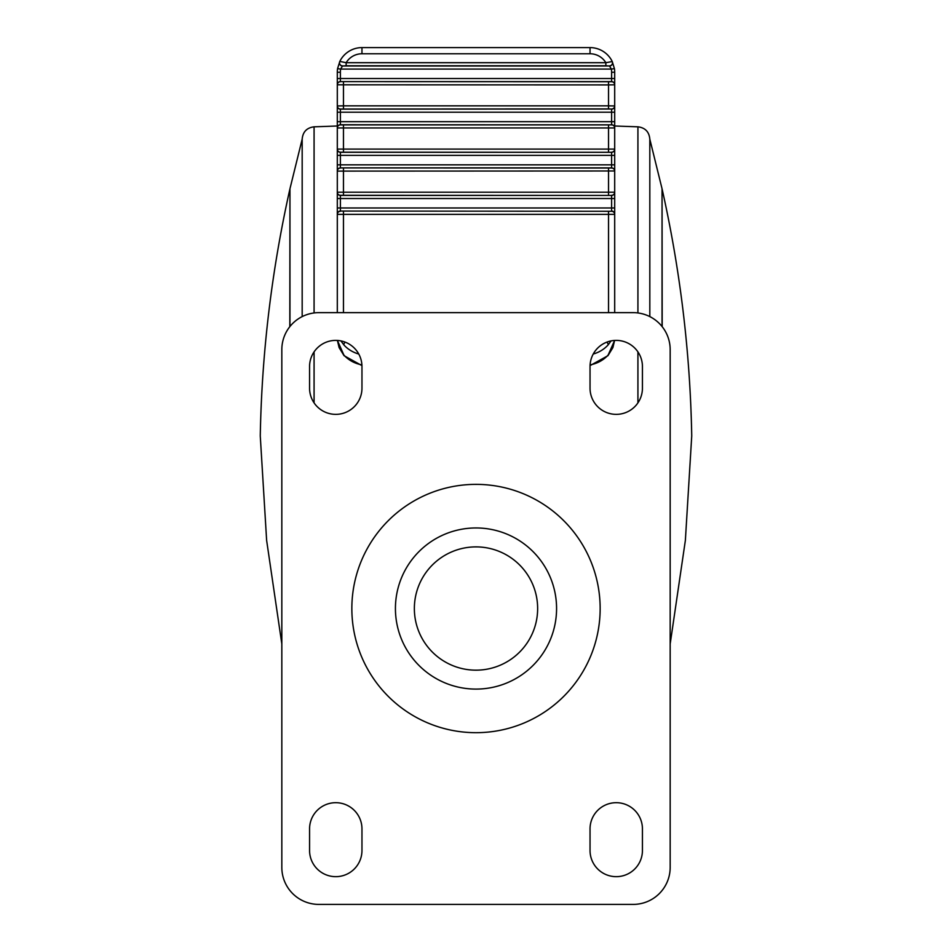 <?xml version="1.0" encoding="UTF-8"?>
<svg xmlns="http://www.w3.org/2000/svg" width="952" height="952" viewBox="0 0 952 952"><rect width="100%" height="100%" fill="white"/><g stroke="black" fill="none" stroke-linecap="round" stroke-linejoin="round"><path stroke-width="1.43" d="M605.853 65.771L346.147 65.771L346.147 62.689L605.853 62.689L612.255 61.571A3.082 3.082 -25.7 0 1 609.482 65.986L611.374 69.068L340.626 69.068A21.575 21.575 0 0 0 340.388 72.257L337.305 72.257A24.657 24.657 0 0 1 337.579 68.615L340.626 69.068L342.518 65.986L609.482 65.986L605.853 65.771L605.853 62.689A18.493 18.493 0 0 0 590.038 53.764L361.962 53.764A18.493 18.493 0 0 0 346.147 62.689L339.805 61.44A24.657 24.657 0 0 1 361.962 47.6A24.657 24.657 0 0 0 339.805 61.44L337.579 68.615A24.657 24.657 0 0 0 337.305 72.257L337.305 84.68A3.082 3.082 0 0 1 340.388 81.61L611.612 81.717A3.082 3.082 0 0 1 614.694 84.799L614.694 149.202A3.082 3.082 180 0 1 611.612 152.284L340.388 152.165A3.082 3.082 180 0 1 337.305 149.095L337.305 170.979A3.082 3.082 0 0 1 340.388 167.897L611.612 168.016A3.082 3.082 0 0 1 614.694 171.098L614.694 192.352A3.082 3.082 180 0 1 611.612 195.434L340.388 195.279A3.082 3.082 180 0 1 337.305 192.209L337.305 214.129A3.082 3.082 0 0 1 340.388 211.046L611.612 211.285A3.082 3.082 -0 0 1 614.694 214.355L614.694 312.649M340.388 152.165L340.388 152.284A3.082 3.082 180 0 1 337.305 149.202L337.305 127.949A3.082 3.082 0 0 1 340.388 124.867L611.612 124.867L340.388 124.76A3.082 3.082 0 0 0 337.305 127.83L337.305 105.946L337.305 112.217L340.388 112.217L340.388 121.677L611.612 121.677L611.612 112.217L340.388 112.217L340.388 109.135L611.612 109.016A3.082 3.082 -0 0 0 614.694 105.946L608.53 105.839L608.53 84.906L337.305 84.799A3.082 3.082 0 0 1 340.388 81.717M337.305 312.649L337.305 214.355A3.082 3.082 -0 0 1 340.388 211.285M611.612 211.285L340.388 211.046L340.388 207.976L611.612 207.976L611.612 198.516L340.388 198.516L340.388 207.976L337.305 207.976L337.305 214.129M340.388 195.279L340.388 195.434A3.082 3.082 180 0 1 337.305 192.352L337.305 198.516L340.388 198.516L340.388 195.434L611.612 195.434L611.612 198.516L614.694 198.516L614.694 192.352M337.305 192.352L337.305 170.979M337.305 149.202L337.305 155.366L340.388 155.366L340.388 164.827L611.612 164.827L611.612 155.366L340.388 155.366L340.388 152.284L611.612 152.284L611.612 155.366L614.694 155.366L614.694 149.202M343.47 81.824L343.47 105.839L337.305 105.946L337.305 84.799M611.612 72.257L614.694 72.257A24.657 24.657 0 0 0 614.421 68.615A24.657 24.657 0 0 1 614.694 72.257L614.694 84.799L614.694 78.528L611.612 78.528L611.612 72.257A21.575 21.575 0 0 0 611.374 69.068L614.421 68.615L612.255 61.571M337.305 149.095L614.694 149.095L614.694 164.827L611.612 164.827L611.612 167.897L340.388 167.897L340.388 164.827L337.305 164.827M611.612 168.016L611.612 167.897A3.082 3.082 0 0 1 614.694 170.979L614.694 164.827M614.694 170.979L337.305 171.098A3.082 3.082 0 0 1 340.388 168.016M337.305 192.209L614.694 192.209L614.694 207.976L611.612 207.976L611.612 211.046A3.082 3.082 0 0 1 614.694 214.129L614.694 207.976L614.694 214.355L337.305 214.355M611.612 124.867A3.082 3.082 0 0 1 614.694 127.949L614.694 121.677L611.612 121.677L611.612 124.76A3.082 3.082 0 0 1 614.694 127.83M614.694 112.217L614.694 106.053A3.082 3.082 -0 0 1 611.612 109.135L611.612 112.217L614.694 112.217M361.962 53.764L361.962 47.6L590.038 47.6A24.657 24.657 0 0 1 612.196 61.44A3.082 3.082 -26 0 1 609.423 65.878M346.147 65.771L342.518 65.986A3.082 3.082 25.7 0 1 339.745 61.571M361.95 365.604L344.065 355.703L339.102 347.599L337.413 340.447L343.827 354.965A30.821 27.215 0 0 0 361.915 364.878M358.761 354.025A30.821 27.215 180 0 1 343.827 344.838L340.935 340.911M590.085 364.878A30.821 27.215 0 0 0 608.173 354.965L614.576 340.554M611.065 340.911L608.173 344.838A30.821 27.215 180 0 1 593.239 354.025M614.694 127.949L337.305 127.949M614.694 84.799L608.53 84.906L608.53 81.824M339.805 61.44A3.082 3.082 26 0 0 342.577 65.878M337.305 105.946A3.082 3.082 -0 0 0 340.388 109.016L340.388 109.135A3.082 3.082 -0 0 1 337.305 106.053M614.694 192.209A3.082 3.082 180 0 1 611.612 195.279M614.694 149.095A3.082 3.082 180 0 1 611.612 152.165M414.358 608.53A61.642 61.642 0 0 0 476 670.172A61.642 61.642 0 0 0 537.642 608.53A61.642 61.642 0 0 0 476 546.888A61.642 61.642 0 0 0 414.358 608.53M309.567 850.469A26.192 26.192 0 0 0 335.77 876.661A26.192 26.192 0 0 0 361.962 850.469L361.962 828.894A26.192 26.192 0 0 0 335.77 802.691A26.192 26.192 0 0 0 309.567 828.894L309.567 850.469M642.433 366.591A26.192 26.192 0 0 0 616.23 340.388A26.192 26.192 0 0 0 590.038 366.591L590.038 388.166A26.192 26.192 0 0 0 616.23 414.358A26.192 26.192 0 0 0 642.433 388.166L642.433 366.591M633.187 312.649A36.985 36.985 0 0 1 670.172 349.634L670.172 867.415A36.985 36.985 0 0 1 633.187 904.4L318.813 904.4A36.985 36.985 0 0 1 281.828 867.415L281.828 349.634A36.985 36.985 0 0 1 318.813 312.649L633.187 312.649M642.433 850.469L642.433 828.894A26.192 26.192 0 0 0 616.23 802.691A26.192 26.192 0 0 0 590.038 828.894L590.038 850.469A26.192 26.192 0 0 0 616.23 876.661A26.192 26.192 0 0 0 642.433 850.469M309.567 366.591L309.567 388.166A26.192 26.192 0 0 0 335.77 414.358A26.192 26.192 0 0 0 361.962 388.166L361.962 366.591A26.192 26.192 0 0 0 335.77 340.388A26.192 26.192 0 0 0 309.567 366.591M649.823 316.611L649.823 139.135L662.045 188.758L662.045 326.512M662.045 189.377L662.187 326.691M314.077 312.958L314.077 126.818C306.806 127.735 302.843 131.84 302.177 139.135L302.177 316.611M289.955 326.512L289.955 188.758L302.177 139.135M289.813 326.691L289.955 189.377M608.53 195.172L608.53 168.123M343.47 168.123L343.47 195.172M608.53 152.058L608.53 124.974M343.47 124.974L343.47 152.058M343.47 108.909L343.47 105.839L608.53 105.839L608.53 108.909L340.388 109.016M343.47 211.392L343.47 312.649M608.53 312.649L608.53 211.392M340.388 72.257L340.388 78.528L611.612 78.528L611.612 81.61L340.388 81.61L340.388 78.528L337.305 78.528M611.612 81.717L611.612 81.61A3.082 3.082 0 0 1 614.694 84.68M337.305 121.677L340.388 121.677L340.388 124.867M611.612 109.016L608.53 108.909M590.038 53.764L590.038 47.6A24.657 24.657 0 0 1 612.196 61.44M608.173 354.965A6.164 2.285 41.4 0 1 607.935 355.703L590.05 365.604M344.065 355.703A6.164 2.285 -41.4 0 1 343.827 354.965M608.173 344.838A6.164 2.285 -138.6 0 0 606.959 342.089M343.827 344.838A6.164 2.285 -41.4 0 1 345.04 342.089M395.425 608.53A80.575 80.575 0 0 0 476 689.093A80.575 80.575 0 0 0 556.575 608.53A80.575 80.575 0 0 0 476 527.955A80.575 80.575 0 0 0 395.425 608.53M600.153 608.53A124.153 124.153 0 0 1 476 732.683A124.153 124.153 0 0 1 351.847 608.53A124.153 124.153 0 0 1 476 484.366A124.153 124.153 0 0 1 600.153 608.53M637.923 402.851L637.923 351.907M637.923 312.958L637.923 126.818C645.194 127.735 649.157 131.84 649.823 139.135M314.077 351.907L314.077 402.851M607.935 355.703L612.898 347.599L614.587 340.447M637.923 126.818L614.694 125.997M670.172 643.945L685.369 540.403L691.735 435.933C690.188 352.752 680.335 270.57 662.187 189.377M314.077 126.818L337.305 125.997M281.828 643.945L266.631 540.403L260.265 435.933C261.812 352.752 271.665 270.57 289.813 189.377"/></g></svg>
